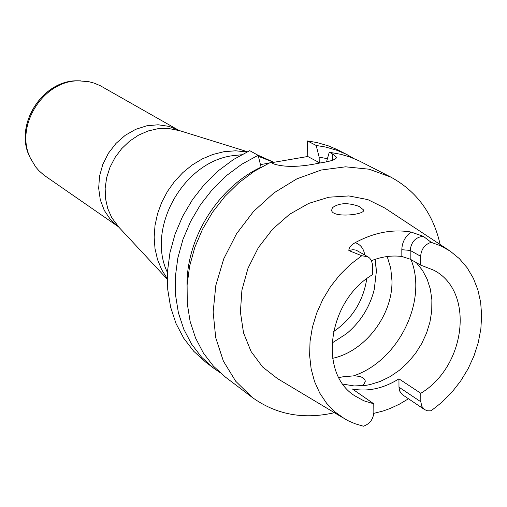 <?xml version="1.0" encoding="UTF-8"?>
<svg xmlns="http://www.w3.org/2000/svg" width="507" height="507" viewBox="0 0 507 507"><rect width="100%" height="100%" fill="white"/><g stroke="black" fill="none" stroke-linecap="round" stroke-linejoin="round"><path stroke-width="0.76" d="M361.859 385.833L364.52 383.444L365.211 380.82C364.337 377.588 360.395 375.947 353.398 375.896C398.039 361.358 427.921 301.354 411.019 259.641M338.968 377.785L342.13 376.91L353.398 375.896M332.421 207.699C339.075 202.844 347.973 202.42 359.108 206.431L363.601 209.961C365.617 214.873 332.022 218.263 331.635 210.247L332.421 207.699M373.779 403.806L373.849 412.349C373.304 419.264 369.831 423.89 363.437 426.222L355.134 423.77L348.55 420.937L344.773 418.902L335.07 412.001L326.673 403.357L319.778 393.147L314.555 381.581L311.14 368.906L309.619 355.413L310.043 341.401L312.413 327.192L316.685 313.123L322.763 299.51L330.507 286.677L339.741 274.927L350.242 264.527L361.77 255.724L367.949 256.815L369.647 258.107L371.384 260.44L372.613 264.863L372.721 274.572C328.016 300.486 317.921 372.987 354.824 395.84L363.842 400.796L373.779 403.806L352.479 389.053C368.158 391.854 383.647 388.451 398.946 378.843L420.797 393.286C466.148 366.149 474.799 291.17 433.808 270.218L420.652 265.104L410.201 259.178L401.842 256.479C391.905 255.23 381.784 256.631 371.498 260.661M416.355 262.664L422.502 270.389L427.211 279.325L430.361 289.231L431.882 299.833L431.742 310.867L429.949 322.04L426.564 333.061L421.678 343.657L415.41 353.556L407.92 362.499L399.408 370.262L390.079 376.644L380.174 381.467L369.945 384.61L365.991 385.345L354.228 385.954L342.935 384.135M420.652 265.104L420.645 256.276L410.176 250.414L410.201 259.178M420.797 393.286L420.81 401.766L398.984 387.202L399.725 391.144L402.279 394.611L424.619 409.624L421.811 406.354L420.81 401.766M420.645 256.276C421.247 249.121 424.752 244.463 431.159 242.308L441.103 245.996L450.235 251.168L459.38 258.659L467.131 267.74L473.329 278.204L477.86 289.814L480.649 302.318L481.65 315.455L480.851 328.954L478.278 342.529L473.988 355.908L468.081 368.817L460.673 380.998L451.921 392.209L441.99 402.216L431.089 410.809L427.648 410.847L424.619 409.624M361.77 255.724L348.86 250.578C348.803 247.79 350.933 245.141 355.242 242.644C373.995 232.51 392.576 228.974 411 232.029L423.294 236.306C415.588 237.13 411.215 241.833 410.176 250.414L401.817 249.704C402.07 242.422 405.131 236.528 411 232.029M408.465 398.781L399.535 404.104L390.289 408.427L383.203 410.974L373.811 413.376M398.984 387.202L398.946 378.843M252.118 397.323L225.482 377.145L213.466 366.193L203.396 353.049L195.544 337.998L190.112 321.368L187.267 303.554L187.102 284.972L189.637 266.074L194.827 247.321L202.553 229.177L212.636 212.103L224.823 196.52L238.81 182.805L254.241 171.296L270.732 162.265L273.888 164.008C284.934 167.418 299.948 167.139 318.935 163.172L319.004 163.159C330.906 161.365 336.724 159.363 336.452 157.157L332.516 153.938L329.246 152.239L341.072 154.356L350.147 157.088L358.823 160.713L390.644 177.013L369.09 169.199L345.571 166.816L321.127 170.048L296.887 178.844L273.989 192.856L253.532 211.463L236.516 233.809L223.752 258.83L215.843 285.327L213.143 312.033L215.716 337.687L223.391 361.123L235.736 381.283L252.118 397.323C275.523 414.257 302.28 419.536 332.383 413.161L334.405 412.692M440.152 244.513C433.168 213.65 416.672 191.152 390.644 177.013M326.552 161.746L329.246 152.239M318.529 163.241L317.775 162.842L319.416 163.089M354.127 158.621L345.559 153.906L336.946 150.3L325.614 147.043L316.178 145.465L319.15 157.138L327.262 158.672M319.15 157.138L319.233 162.589L317.775 162.842M187.064 285.568C186.291 238.176 218.105 187.26 261.08 167.126L258.126 155.307L241.776 164.23L226.483 175.606L212.629 189.168L200.563 204.581L190.588 221.483L182.951 239.437L177.83 258.006L175.352 276.727L175.549 295.137L178.401 312.794L183.813 329.277L191.627 344.215L201.64 357.258L213.586 368.133L219.715 372.379M213.586 368.133L205.665 362.125L193.763 351.3L183.788 338.321L175.992 323.472L170.593 307.077L167.735 289.529L167.519 271.232L169.972 252.632L175.042 234.19L182.621 216.356L192.527 199.574L204.511 184.269L218.276 170.808L233.474 159.521L249.729 150.674L258.126 155.307M316.178 145.465L307.476 140.952L307.749 156.492L271.524 162.703M268.792 163.172L260.452 164.604M307.476 140.952L316.862 142.53L328.143 145.782L336.718 149.369L347.637 154.939M343.321 418.028L277.43 378.564L262.588 366.973L251.073 351.49L243.531 332.871L240.407 312.046L241.915 290.112L248.012 268.222L258.393 247.568L272.512 229.253L289.598 214.277L308.712 203.408L328.834 197.204L348.886 195.936L367.829 199.606L384.705 207.959L448.822 250.236M431.159 242.308L423.294 236.306M307.749 156.492L319.233 162.589M387.209 256.523L390.732 268.203L391.968 280.764C392.741 315.189 365.04 351.465 332.605 358.316M375.155 259.318L376.365 271.549L374.236 289.598C369.704 307.286 360.452 322.002 346.471 333.752L331.914 343.112L346.471 333.752M118.461 226.775L110.437 219.518L104.271 210.38L100.285 199.771L98.675 188.198L99.53 176.202L102.82 164.363L108.397 153.253L115.995 143.411L125.235 135.312L135.68 129.342L146.808 125.78L158.095 124.779L169.002 126.37L179.022 130.457L100.234 85.689L94.049 83.078L89.15 81.76L78.921 80.841C43.368 80.125 14.316 126.325 30.363 158.057L35.629 166.879L38.938 170.726L43.97 175.168L118.467 226.775M401.842 256.479L401.817 249.704M355.242 242.644C360.623 244.596 363.773 248.684 364.691 254.913M332.598 160.218L332.516 153.938M367.949 256.815L356.034 250.103L352.847 249.672L348.86 250.578M366.783 278.679C363.291 301.177 352.162 318.871 333.397 331.762M167.285 278.73L161.67 269.673L157.538 259.571L155.009 248.664L154.16 237.206L155.009 225.469L157.544 213.751L161.714 202.325L167.418 191.488L174.516 181.5L182.824 172.602L192.153 165.009L202.261 158.919L212.902 154.458L223.809 151.726L235.565 150.794L247.004 151.948M179.776 130.711L167.975 128.36L158.051 128.683L148.107 130.977L138.506 135.179L129.589 141.142L121.686 148.652L115.083 157.455L110.013 167.215L106.666 177.596L105.158 188.211L105.532 198.687L107.769 208.643L111.781 217.731L119.012 227.345M241.503 154.774L232.561 155.693C183.128 162.063 146.105 228.663 167.449 272.551M257.404 154.914L273.596 162.189L258.393 156.371M80.657 80.835L77.381 80.79C42.423 80.087 13.873 125.495 29.653 156.695L31.111 159.629M365.224 381.619L365.217 380.833M363.608 210.475L363.601 209.961M336.483 157.271L336.49 157.734M375.814 263.406L376.352 271.416L374.236 289.598M118.423 226.73L167.285 279.218M178.965 130.445L247.441 151.739M78.921 80.841L77.381 80.79C42.265 80.131 13.847 125.33 29.653 156.695L30.363 158.057"/></g></svg>
